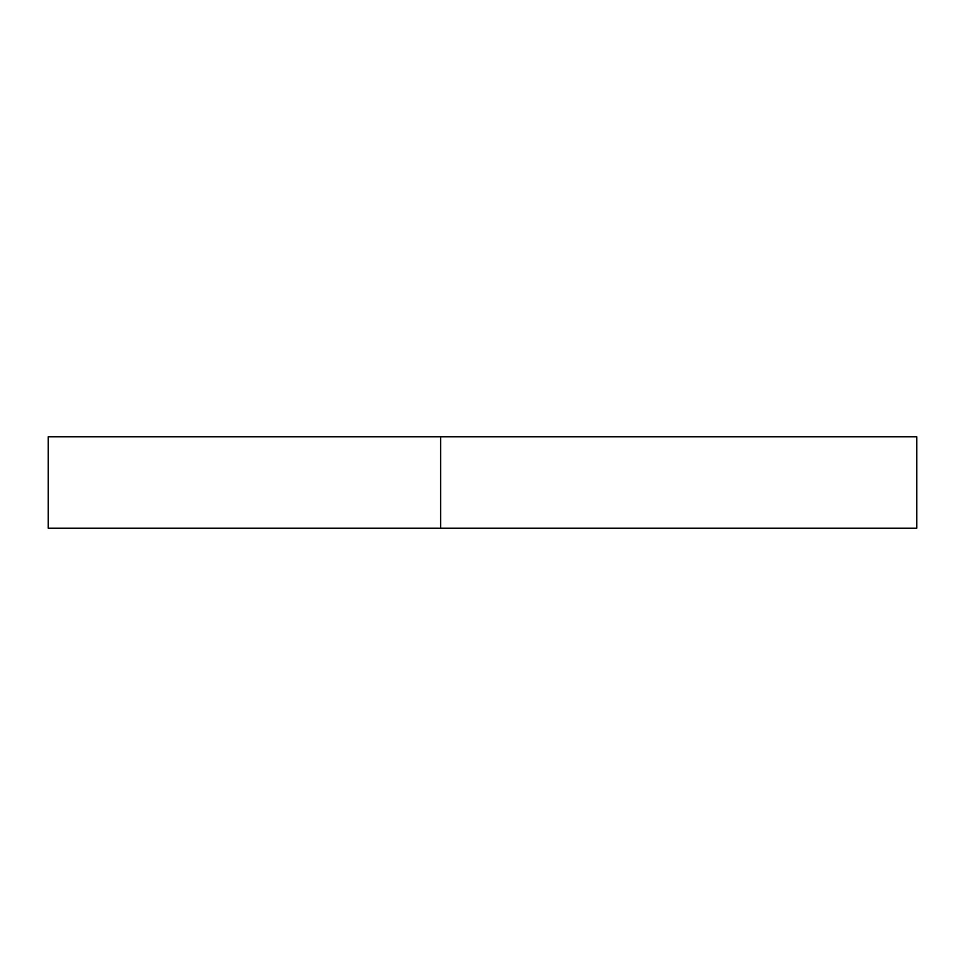 <?xml version="1.0" encoding="UTF-8"?>
<svg xmlns="http://www.w3.org/2000/svg" width="965" height="965" viewBox="0 0 965 965"><rect width="100%" height="100%" fill="white"/><g stroke="black" fill="none" stroke-linecap="round" stroke-linejoin="round"><path stroke-width="1.45" d="M440.631 528.205L916.75 528.205L916.75 436.795L440.631 436.795L440.631 528.205L48.25 528.205L48.25 436.795L440.631 436.795"/></g></svg>
